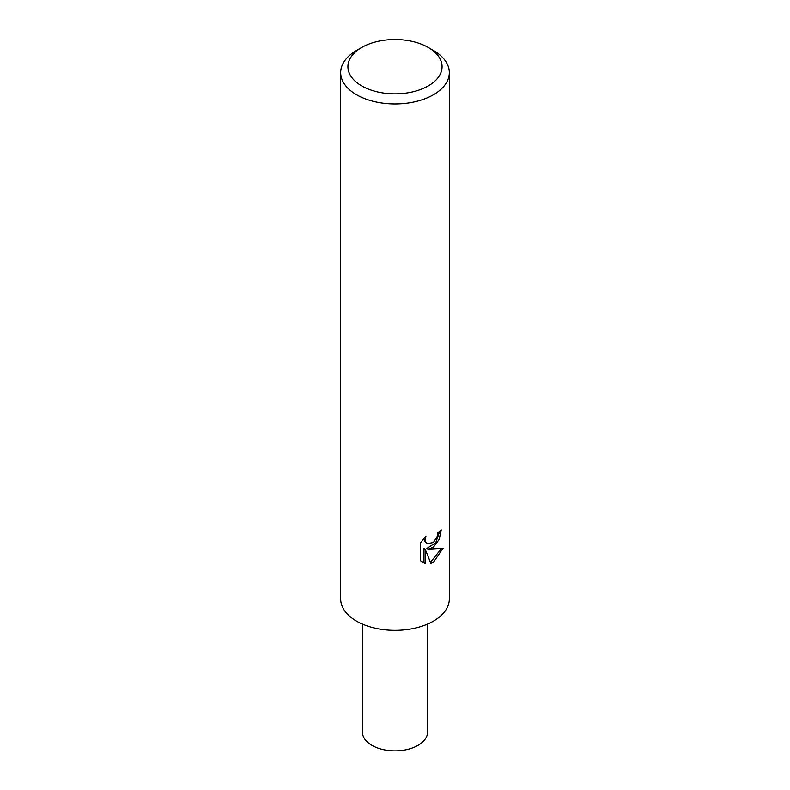 <?xml version="1.0" encoding="UTF-8"?>
<svg xmlns="http://www.w3.org/2000/svg" width="790" height="790" viewBox="0 0 790 790"><rect width="100%" height="100%" fill="white"/><g stroke="black" fill="none" stroke-linecap="round" stroke-linejoin="round"><path stroke-width="1.19" d="M420.27 543.105L425.978 536.025L425.208 539.491L425.761 541.989L427.311 543.648L433.414 542.523L437.344 536.252L437.917 532.618A54.322 31.363 0 0 0 441.225 529.863L439.22 539.373L433.414 547.213L428.21 549.178L443.091 548.221L433.414 562.312L430.856 563.379L425.227 549.327L425.227 563.507L420.27 560.594L420.26 543.095M428.289 47.459L433.414 50.422A54.322 31.363 180 0 1 449.322 72.601A54.322 31.363 180 0 1 433.414 94.78A54.322 31.363 180 0 1 374.213 101.574A54.322 31.363 180 0 1 340.678 72.601A54.322 31.363 180 0 1 356.586 50.422L361.711 47.459A47.084 27.186 180 0 1 428.289 47.459A47.084 27.186 180 0 1 428.289 85.903A47.084 27.186 180 0 1 361.711 85.903A47.084 27.186 180 0 1 361.711 47.459L356.586 50.422M449.322 72.601L449.322 598.968A54.322 31.363 180 0 1 433.414 621.147A54.322 31.363 180 0 1 374.213 627.951A54.322 31.363 180 0 1 340.678 598.968L340.678 72.601M439.803 531.117L435.725 542.71L426.916 548.428L428.21 549.178M427.321 543.648L424.457 541.239L423.924 538.178M421.969 562.036L423.924 562.757L423.924 548.576L425.227 549.327M430.461 562.352L441.383 548.625M423.924 562.757L425.227 563.507M427.597 624.061L427.597 732.044A32.597 18.822 180 0 1 418.048 745.345A32.597 18.822 180 0 1 382.528 749.433A32.597 18.822 180 0 1 362.403 732.044L362.403 624.061"/></g></svg>
